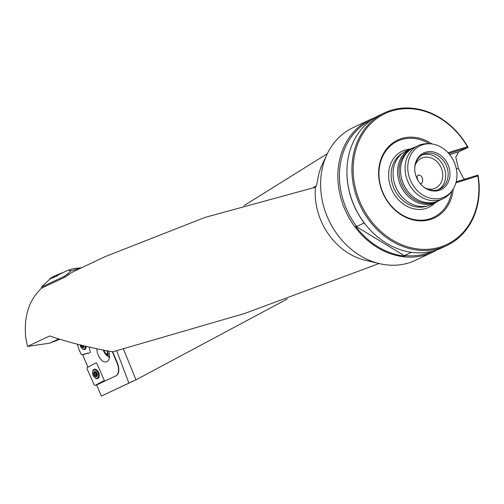 <?xml version="1.0" encoding="UTF-8"?>
<svg xmlns="http://www.w3.org/2000/svg" width="504" height="504" viewBox="0 0 504 504"><rect width="100%" height="100%" fill="white"/><g stroke="black" fill="none" stroke-linecap="round" stroke-linejoin="round"><path stroke-width="0.76" d="M80.905 268.059L71.014 270.837L67.782 273.779L68.198 274.945A62.294 52.126 -115.2 0 1 75.449 270.629L105.374 256.53L205.204 217.356L315.409 187.23A62.294 52.126 64.8 0 0 365.135 260.221L379.367 263.617A73.288 61.324 64.8 0 0 415.498 260.284L432.741 252.157A73.288 61.324 64.8 0 0 437.176 249.795M68.198 274.945L64.487 277.37L41.681 288.118L41.353 287.148L50.022 278.933L56.971 276.066L58.628 274.693L68.273 270.144L72.677 268.771L80.804 267.775M379.039 263.542L245.007 313.375L112.694 351.811C90.147 347.829 69.149 342.55 49.688 335.973L27.487 346.437L25.754 337.774C23.656 316.499 28.961 299.949 41.681 288.118M112.688 351.805L117.375 363.044A10.993 6.01 68.5 0 1 116.159 375.751L96.573 384.98L101.436 396.037L128.911 383.09L116.67 350.784M101.436 396.037L135.967 379.846L287.318 298.954M27.487 346.437L49.764 343.155L58.748 338.921M49.764 343.155L59.825 339.255M100.46 383.147L100.239 382.649M244.068 205.594L327.298 153.714M123.461 349.014L135.967 379.846L128.911 383.09M374.907 117.64A73.288 61.324 64.8 0 0 370.264 119.561L353.021 127.682A73.288 61.324 64.8 0 0 327.442 153.424A73.288 61.324 64.8 0 0 379.367 263.617M327.442 153.424L320.84 167.41L318.975 173.275L317.696 179.531C317.079 183.431 316.462 185.837 315.832 186.751L315.409 187.23M449.694 154.596L458.772 151.761L455.761 157.009L458.382 168.349A73.288 61.324 -115.2 0 1 458.388 168.368A73.288 61.324 -115.2 0 1 458.394 168.386L463.34 178.17L464.789 179.178M370.264 119.561A73.288 61.324 64.8 0 0 346.027 212.001A73.288 61.324 64.8 0 0 432.741 252.157M376.236 235.765A72.759 60.883 -115.2 0 1 376.129 235.677A72.759 60.883 -115.2 0 1 363.762 222.327L364.178 222.938L356.668 226.472L355.591 226.176A72.759 60.883 64.8 0 0 404.995 256.114L404.58 255.503L411.39 252.296M356.668 226.472A72.374 60.562 -115.2 0 1 370.976 120.242M432.671 251.175A72.374 60.562 -115.2 0 1 404.58 255.503M364.178 222.938A72.374 60.562 -115.2 0 1 346.935 173.912L346.928 173.439A73.288 61.324 -115.2 0 1 379.342 115.284L384.331 112.927A73.288 61.324 64.8 0 0 360.095 205.367A73.288 61.324 64.8 0 0 446.809 245.53A73.288 61.324 64.8 0 0 478.019 175.046L477.874 175.972L455.912 182.839M458.772 151.761L468.14 147.464A73.288 61.324 64.8 0 0 384.331 112.927M446.809 245.53L441.819 247.88A73.288 61.324 -115.2 0 1 376.337 235.853A73.288 61.324 -115.2 0 1 346.928 173.439M425.993 188.42A16.493 13.797 64.8 0 0 435.494 188.074A16.493 13.797 64.8 0 0 440.943 167.271A16.493 13.797 64.8 0 0 421.432 158.237A16.493 13.797 64.8 0 0 415.113 165.337M420.26 183.683L421.004 183.695C422.585 182.864 423.058 180.999 422.428 178.095L420.821 175.745L418.276 174.951C416.978 175.713 416.858 177.502 417.917 180.319M429.402 143.76A42.141 35.261 64.8 0 0 380.715 161.475A42.141 35.261 64.8 0 0 407.075 217.413A42.141 35.261 64.8 0 0 451.723 191.142M432.029 143.98A43.06 36.03 64.8 0 0 380.627 160.19A43.06 36.03 64.8 0 0 408.007 218.301A43.06 36.03 64.8 0 0 453.235 188.975M448.062 152.712L467.384 146.67A72.374 60.562 64.8 0 0 363.334 132.905A72.374 60.562 64.8 0 0 403.635 245.467A72.374 60.562 64.8 0 0 477.874 175.972M467.384 146.67L468.14 147.464L448.787 153.512M439.192 190.386A20.299 16.985 64.8 0 0 449.341 168.651A20.299 16.985 64.8 0 0 429.767 151.584A20.299 16.985 64.8 0 0 414.735 169.061A20.299 16.985 64.8 0 0 422.881 186.348A20.299 16.985 64.8 0 0 439.192 190.386M441.895 197.933A28.331 23.707 64.8 0 0 452.157 190.562A28.331 23.707 64.8 0 0 453.802 161.211A28.331 23.707 64.8 0 0 430.126 143.798A28.331 23.707 64.8 0 0 408.479 174.258A28.331 23.707 64.8 0 0 441.895 197.933M430.126 143.798L428.23 143.703A29.314 24.526 64.8 0 0 418.049 145.656A29.314 24.526 64.8 0 0 407.673 181.081A29.314 24.526 64.8 0 0 440.408 199.716A29.314 24.526 64.8 0 0 443.041 198.689A29.314 24.526 64.8 0 0 451.03 192.081L452.157 190.562M418.049 145.656L413.513 147.798A29.314 24.526 64.8 0 0 400.554 171.051A29.314 24.526 64.8 0 0 412.316 196.018A29.314 24.526 64.8 0 0 435.872 201.852A29.314 24.526 64.8 0 0 438.499 200.825L443.041 198.689M400.554 171.121A29.043 24.299 64.8 0 0 400.554 171.19A29.043 24.299 64.8 0 0 412.209 195.924A29.043 24.299 64.8 0 0 412.259 195.968M410.18 149.77A29.043 24.299 64.8 0 0 402.104 185.025A29.043 24.299 64.8 0 0 434.064 202.406A29.043 24.299 64.8 0 0 434.858 202.142M413.834 147.641A29.585 24.759 64.8 0 0 410.672 148.831A29.585 24.759 64.8 0 0 400.201 184.59A29.585 24.759 64.8 0 0 433.238 203.396A29.585 24.759 64.8 0 0 435.897 202.356A29.585 24.759 64.8 0 0 438.826 200.674M410.672 148.831L406.136 150.967A29.585 24.759 64.8 0 0 393.051 174.447A29.585 24.759 64.8 0 0 404.926 199.641A29.585 24.759 64.8 0 0 428.702 205.531A29.585 24.759 64.8 0 0 431.361 204.498L435.897 202.356M393.057 174.535A29.226 24.457 64.8 0 0 393.057 174.63A29.226 24.457 64.8 0 0 404.781 199.521A29.226 24.457 64.8 0 0 404.857 199.578M422.667 186.165A19.24 16.096 64.8 0 0 437.926 189.819A19.24 16.096 64.8 0 0 439.652 189.151A19.24 16.096 64.8 0 0 446.015 164.884A19.24 16.096 64.8 0 0 423.253 154.344A19.24 16.096 64.8 0 0 414.742 169.338M438.373 189.674A19.24 16.096 64.8 0 0 443.52 166.062A19.24 16.096 64.8 0 0 422.037 154.993M456.17 181.875L478.019 175.046M404.995 256.114L355.591 226.176M108.757 351.105C110.187 356.347 109.614 359.875 107.024 361.677C104.536 362.653 102.016 361.311 99.464 357.651L97.467 353.304L96.755 348.736M96.056 362.754L87.148 367.605L87.022 368.689L94.179 384.861L95.035 385.421L104.341 380.47M96.088 362.748L96.812 363.353L104.643 381.156L115.87 375.864A10.993 6.01 -111.5 0 0 117.092 363.157L117.375 363.044M112.329 351.748L117.092 363.157M87.998 367.158L82.593 354.602L87.841 353.09L88.458 353.43L90.355 352.384L89.177 347.067M82.593 354.602L87.954 353.046L88.521 353.392L87.954 353.046L83.462 354.659L81.226 354.318L79.349 350.431L77.251 344.163M109.431 357.588L107.743 356.139M107.1 350.797A5.179 1.613 62.8 0 1 108.083 355.496A5.179 1.613 62.8 0 1 106.615 355.37A5.179 1.613 62.8 0 1 103.238 350.06M106.753 350.734A4.271 1.336 62.8 0 1 107.22 351.792A4.271 1.336 62.8 0 1 107.749 353.928A4.271 1.336 62.8 0 1 107.617 354.759A4.271 1.336 62.8 0 1 105.865 354.11A4.271 1.336 62.8 0 1 103.723 350.501A4.271 1.336 62.8 0 1 103.585 350.123M103.774 350.16L105.865 354.11L107.617 354.759L107.73 353.682M103.723 350.501L104.215 350.249M105.865 354.11L107.648 353.197M84.137 345.883A2.583 1.411 68.5 0 1 83.992 346.935A2.583 1.411 68.5 0 1 82.662 347.414A2.583 1.411 68.5 0 1 81.194 345.568A2.583 1.411 68.5 0 1 81.05 345.127M80.048 344.875A4.397 2.407 -111.5 0 0 84.231 349.14A4.397 2.407 -111.5 0 0 85.352 346.172M84.231 349.14L85.422 348.674A4.397 2.407 -111.5 0 0 85.812 348.434M81.308 344.894L81.194 345.568L82.417 346.809L84.055 346.16M84.042 345.857L83.992 346.935L82.662 347.414L82.417 346.809M83.141 347.212L82.662 347.414M84.023 346.853L83.154 347.168M81.73 345.996L82.826 345.561M82.404 346.846L84.061 346.191M93.813 372.469L94.33 372.242L93.813 372.469L94.009 374.888A2.583 1.594 68.7 0 1 93.813 372.469A2.583 1.594 68.7 0 1 95.225 371.719A2.583 1.594 68.7 0 1 96.837 373.382A2.583 1.594 68.7 0 1 97.033 375.801A2.583 1.594 68.7 0 1 95.621 376.557A2.583 1.594 68.7 0 1 94.009 374.888L95.325 375.997L97.064 375.6M93.738 370.087A4.397 2.715 -111.3 0 0 93.045 375.234A4.397 2.715 -111.3 0 0 97.108 378.195A4.397 2.715 -111.3 0 0 98.041 373.111A4.397 2.715 -111.3 0 0 93.914 370.005A4.397 2.715 -111.3 0 0 93.738 370.087M97.108 378.195L98.23 377.761A4.397 2.715 -111.3 0 0 99.011 377.156M96.018 369.482A4.397 2.715 -111.3 0 0 95.029 369.571A4.397 2.715 -111.3 0 0 94.853 369.652M94.33 372.242L95.225 371.719L96.837 373.382L97.033 375.801L95.621 376.557L95.325 375.997M94.368 372.261L95.376 371.776M96.125 376.242L97.02 375.833M96.113 376.28L95.621 376.557M95.949 372.355A1.966 1.216 -111.3 0 0 95.905 373.029L95.785 373.533L94.097 374.195M97.102 375.152A1.966 1.216 68.7 0 1 96.699 374.825A1.966 1.216 68.7 0 1 95.905 373.029L95.691 372.424L94.009 373.08M95.722 373.559L96.176 374.648M94.607 375.26L96.283 374.604L97.001 375.348M95.313 376.041L97.001 375.379M95.571 371.977L95.691 372.424M64.487 277.37L64.147 276.406L41.353 287.148M64.147 276.406L67.782 273.779M71.014 270.837L68.273 270.144M82.265 348.636A4.946 2.703 -111.5 0 0 84.773 349.511A4.946 2.703 -111.5 0 0 84.93 349.448A4.946 2.703 -111.5 0 0 86.09 346.349M94.897 377.729A4.946 3.055 -111.3 0 0 97.889 378.473A4.946 3.055 -111.3 0 0 97.94 378.447A4.946 3.055 -111.3 0 0 98.771 372.784A4.946 3.055 -111.3 0 0 94.305 369.274A4.946 3.055 -111.3 0 0 93.946 369.419A4.946 3.055 -111.3 0 0 92.604 371.851M56.851 276.116L49.846 278.706L49.682 279.254M54.268 276.041L49.877 278.693M59.63 274.22L62.036 272.859L54.325 276.003M316.279 185.888L312.782 187.853M410.105 149.096A31.059 25.988 64.8 0 0 389.8 184.143A31.059 25.988 64.8 0 0 426.019 208.41A31.059 25.988 64.8 0 0 435.33 202.627M402.501 153.159A29.226 24.457 64.8 0 0 394.084 188.628A29.226 24.457 64.8 0 0 426.308 206.262A29.226 24.457 64.8 0 0 427.354 205.903M456.372 169.016L458.394 168.386M456.366 168.979L458.382 168.349M80.949 345.101A2.747 1.506 -111.5 0 0 82.958 347.672A2.747 1.506 -111.5 0 0 84.237 345.908M81.761 345.983L82.832 345.561M94.311 371.624A2.747 1.695 -111.3 0 0 94.676 376.085A2.747 1.695 -111.3 0 0 97.278 374.699A2.747 1.695 -111.3 0 0 94.311 371.624M94.128 374.176L95.804 373.521M94.04 373.099L95.716 372.45M85.264 349.222A4.883 2.665 68.5 0 1 84.275 349.127M85.604 348.831A4.637 2.539 68.5 0 1 85.037 348.825M98.211 378.277A4.883 3.011 68.7 0 1 97.007 378.233M93.813 370.049A4.883 3.011 68.7 0 1 94.67 369.205M98.62 377.868A4.637 2.866 68.7 0 1 97.789 377.931M94.595 369.741A4.637 2.866 68.7 0 1 95.25 369.23M56.498 275.99L58.269 274.989M106.615 355.37A10.263 10.263 0 0 0 109.507 356.964M83.368 346.872L84.073 346.588M95.029 369.571L93.914 370.005M96.283 374.604L94.613 375.253M96.403 375.858L97.096 375.587M94.714 372.305L95.628 371.952M49.846 278.706L54.3 276.022"/></g></svg>
